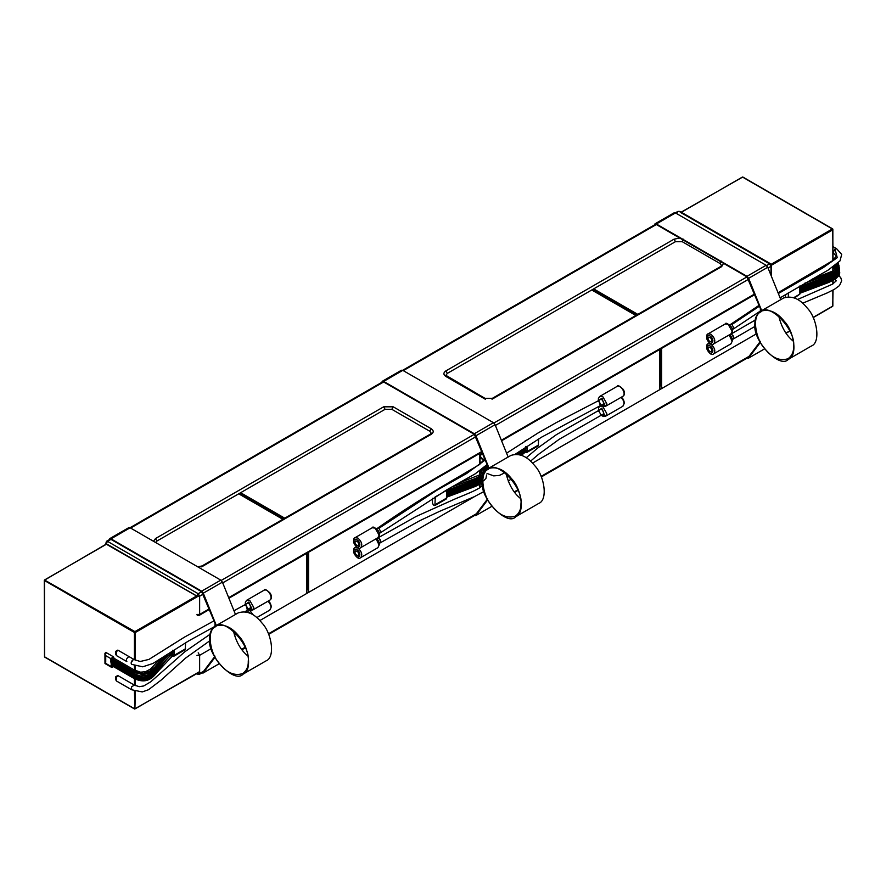 <?xml version="1.0" encoding="UTF-8"?>
<svg xmlns="http://www.w3.org/2000/svg" width="886" height="886" viewBox="0 0 886 886"><rect width="100%" height="100%" fill="white"/><g stroke="black" fill="none" stroke-linecap="round" stroke-linejoin="round"><path stroke-width="1.33" d="M530.559 461.141L538.699 454.208L559.343 439.201L603.156 414.139C604.108 412.832 603.665 411.314 601.804 409.587L600.442 409.443L597.529 411.137M600.409 405.766L598.925 401.292L597.518 401.203M527.17 446.3L527.17 451.561L526.749 452.491L525.276 452.037M524.39 441.649L525.154 441.15M526.749 452.491L538.234 445.857L538.655 438.958M598.925 401.292L600.841 404.614L600.287 405.843L603.156 404.193C604.108 402.886 603.665 401.369 601.804 399.641L600.442 399.508L597.574 401.159L602.17 398.512M681.378 212.286L742.446 177.034L832.851 229.23L832.851 260.395M832.851 290.176L832.851 306.013L813.104 317.421M709.907 341.642C708.047 339.903 707.604 338.386 708.556 337.09C711.248 337.655 712.156 339.216 711.27 341.774L709.907 341.642M730.562 334.321C733.254 334.897 734.162 336.459 733.276 339.017L732.434 339.493L733.829 337.776L731.914 334.454L729.721 334.808L755.193 320.079M794.476 297.929L799.848 294.141L799.803 286.012M788.341 292.723L788.363 296.71M785.494 294.462L785.494 297.175M709.907 351.587C708.047 349.848 707.604 348.331 708.556 347.035C711.248 347.6 712.156 349.162 711.27 351.72L709.907 351.587M356.87 545.466C355.009 543.727 354.566 542.21 355.519 540.914C358.21 541.479 359.118 543.04 358.232 545.599L356.87 545.466M483.235 484.653L479.359 488.042C473.157 491.531 470.444 492.572 455.637 498.696L415.977 516.527L377.525 538.145C380.216 538.721 381.124 540.283 380.238 542.841M435.303 496.548L434.904 505.518L446.389 498.884L446.777 489.836M432.457 498.286L432.457 502.927C433.409 505.618 434.373 506.172 435.325 504.588L446.81 497.965M356.87 555.411C355.009 553.672 354.566 552.155 355.519 550.859C358.21 551.424 359.118 552.986 358.232 555.544L356.87 555.411M44.976 579.71L44.499 580.54L134.428 632.46L134.916 631.629L44.499 579.987L106.685 544.082M134.428 691.102L134.916 708.966L135.392 691.423M135.392 660.225L135.392 632.46L134.428 632.46L134.428 659.716M197.733 596.466L135.392 632.46L134.916 631.629L196.614 596.001M134.428 708.689L44.499 656.77L44.499 580.54M115.778 679.828L116.454 680.991C116.022 678.632 116.476 676.804 117.805 675.531L115.778 676.694M115.778 677.159C115.778 675.83 115.778 683.294 115.778 677.159M115.778 654.411L116.454 655.585C116.022 653.226 116.476 651.398 117.805 650.114L115.778 651.288M115.778 651.753C115.778 650.424 115.778 657.877 115.778 651.753M133.155 659.716C131.228 661.166 130.718 662.717 131.649 664.356L131.084 663.071L133.033 659.782L134.34 659.671L117.805 650.114M247.371 609.59L245.887 605.116L244.481 605.027M251.845 607.021L247.249 609.679L247.803 608.438L245.887 605.116M105.733 662.296L105.733 655.662L104.936 653.392L105.733 652.351L106.209 653.181M104.936 653.392L104.98 663.536L111.824 667.479L113.463 666.593M113.862 658.198L113.508 656.825L105.855 652.406M113.862 657.6C113.065 656.271 112.267 656.736 111.47 658.974L111.824 667.479M174.132 650.125L174.132 655.385L173.711 656.316L172.238 655.861M171.352 645.473L172.117 644.975M173.711 656.316L185.196 649.682L185.617 642.782M247.249 609.679L250.118 608.017C251.07 606.711 250.627 605.193 248.767 603.466L247.404 603.333L244.536 604.983L249.132 602.336M116.454 655.585L126.864 661.598C125.901 660.269 126.366 658.741 128.248 657.024L129.566 656.914L134.351 659.671L140.221 661.499L148.981 659.394L184.576 637.067L214.024 620.831M306.645 590.209L308.561 589.101M659.882 386.263L661.598 385.277M106.209 544.126L196.858 596.145M682.165 241.656L675.464 241.656L447.286 373.405L445.902 375.332L484.897 398.29L492.439 398.29L720.617 266.553L721.581 265.545L720.196 263.618L682.165 241.656L683.604 239.176M197.689 566.796L202.063 565.944L430.242 434.195L431.216 433.199L429.821 431.26L391.8 409.31L385.1 409.31L156.911 541.047L155.604 542.498M474.353 515.519L475.782 515.597L487.555 500.025M475.704 515.652L491.774 506.371L475.704 515.652M489.028 468.129L475.948 435.757L474.309 433.752L383.66 381.412L382.309 381.279L381.755 382.375M382.231 382.796L383.66 381.966L474.309 434.295L487.743 466.014L487.643 468.428L486.514 469.713M475.538 514.855L474.309 514.943L475.538 514.855L487.732 498.718M382.309 381.279L401.447 370.226L402.798 370.359L493.447 422.7L495.086 424.704L508.165 457.087M482.205 481.386C479.78 498.674 507.479 526.705 515.696 516.737C525.354 513.282 521.378 488.695 511.632 478.761C504.178 469.425 496.293 466.069 487.964 468.683C483.955 471.573 482.028 475.815 482.205 481.386M520.957 503.757C521.123 509.206 519.251 513.337 515.342 516.15C507.213 518.709 499.516 515.43 492.251 506.327C482.737 496.625 478.861 472.648 488.286 469.281C496.304 459.557 523.316 486.901 520.957 503.757M506.139 473.689C508.797 484.609 513.57 492.882 520.459 498.486M510.923 455.426C519.251 452.812 527.148 456.168 534.59 465.504C544.347 475.439 548.312 500.025 538.655 503.469L515.685 516.737M747.02 358.099L748.448 358.177L760.232 342.594M764.452 348.951L748.371 358.232L764.452 348.94M761.705 310.709L748.615 278.326L746.987 276.321L656.338 223.981L654.987 223.848L654.422 224.955M654.898 225.365L656.338 224.535L746.987 276.875L760.421 308.583L760.31 310.997L759.18 312.293M748.216 357.435L746.987 357.523L748.216 357.435L760.409 341.298M654.987 223.848L674.113 212.806L675.464 212.939L766.124 265.279L767.752 267.284L780.832 299.656M754.883 323.966C752.458 341.243 780.145 369.274 788.363 359.306C798.031 355.862 794.055 331.275 784.298 321.341C776.856 311.994 768.97 308.638 760.631 311.263C756.622 314.153 754.706 318.384 754.883 323.966M793.623 346.337C793.801 351.775 791.929 355.906 788.008 358.73C779.879 361.289 772.182 358.01 764.928 348.896C755.404 339.205 751.527 315.217 760.952 311.85C768.97 302.126 795.993 329.481 793.623 346.337M778.816 316.258C781.463 327.189 786.236 335.451 793.136 341.066M760.62 311.263L783.589 298.006C791.929 295.381 799.814 298.737 807.257 308.084C817.014 318.019 820.99 342.605 811.321 346.049L788.363 359.306M201.676 672.95L203.115 673.028L214.888 657.445M203.027 673.083L219.108 663.791L203.027 673.083M216.361 625.56L203.282 593.177L201.643 591.172L110.994 538.832L109.642 538.699L109.078 539.807M109.554 540.216L110.994 539.386L201.643 591.726L215.076 623.434L214.977 625.848L213.836 627.144M202.872 672.286L201.643 672.374L202.872 672.286L215.065 656.149M109.642 538.699L128.769 527.657L130.131 527.79L220.78 580.131L222.408 582.135L235.499 614.507M209.539 638.817C207.114 656.094 234.812 684.125 243.019 674.157C252.687 670.713 248.711 646.127 238.954 636.192C231.512 626.845 223.626 623.489 215.287 626.114C211.278 629.005 209.362 633.235 209.539 638.817M248.279 661.189C248.457 666.626 246.585 670.757 242.664 673.582C234.535 676.14 226.849 672.862 219.584 663.747C210.06 654.056 206.194 630.068 215.619 626.701C223.626 616.977 250.649 644.332 248.279 661.189M233.472 631.109C236.13 642.04 240.903 650.302 247.792 655.906M238.256 612.857C246.585 610.232 254.47 613.588 261.913 622.936C271.67 632.87 275.646 657.456 265.988 660.901L243.019 674.157M487.466 465.327L487.466 466.246M659.682 348.818L659.682 389.696M591.759 289.988L635.882 315.471M621.031 397.371C624.209 400.793 624.818 403.75 622.847 406.264L624.431 402.842L623.423 399.497L621.474 397.116M601.118 415.301L603.543 416.542L605.625 416.21L606.81 413.585L602.757 406.552L599.888 406.264L601.262 405.478M598.726 410.44L601.804 408.213L604.485 415.135L601.428 415.135M600.287 415.789L600.841 414.548L598.925 411.237L597.574 411.104M538.655 444.938L527.17 451.561M486.702 466.091L486.802 467.132M487.898 466.479L486.281 465.56M525.741 448.859L525.741 447.751L525.741 448.859M526.074 448.892L519.573 454.618M525.741 450.177L525.741 449.08L525.741 450.177M526.074 450.21L520.536 454.895M525.741 450.398L526.085 451.539L521.5 455.238M525.741 447.53L525.741 446.422L525.741 447.53M526.074 447.563L518.598 454.396M487.045 469.624L486.946 468.594M486.923 468.384L486.824 467.343L486.923 468.384M617.11 386.385C620.865 384.424 626.69 394.06 622.847 396.319C624.84 395.09 625.029 392.83 623.423 389.552C619.646 385.842 617.542 384.79 617.11 386.385L599.534 396.563L598.371 398.656L598.415 400.671M601.118 405.367L603.543 406.596L605.625 406.264L606.81 403.639L602.757 396.607L599.888 396.33M598.726 400.505L601.804 398.268L604.485 405.19L601.428 405.19M506.593 453.178L537.614 433.243L556.253 422.622L597.574 401.159M832.851 267.096L832.851 270.994M832.851 280.563L832.851 283.93M771.518 265.191L832.851 229.784M661.598 388.589L661.598 347.711M789.803 330.866L785.971 333.081M832.375 228.953L771.141 264.305M637.798 314.364L593.664 288.891M592.712 289.445L636.846 314.918M660.635 348.951L660.635 385.831M709.907 335.849C716.342 340.135 710.871 347.91 707.227 339.67C706.408 336.259 707.305 334.986 709.907 335.849M725.224 323.966C725.656 322.371 727.76 323.423 731.537 327.133C733.143 330.412 732.943 332.671 730.961 333.911L732.146 331.275L728.093 324.254L725.224 323.966L708.003 333.911C707.028 333.778 706.563 335.373 706.629 338.685C709.52 343.978 711.89 345.695 713.739 343.846C715.777 341.088 714.814 337.865 710.871 334.188L707.992 333.911M833.05 246.662L836.594 248.711L834.966 249.032L833.327 252.156L833.947 253.429M834.966 249.032L837.248 257.649L823.105 267.727L778.362 293.532M759.435 306.168L731.914 324.52L733.829 327.831L732.434 329.559M759.092 305.316L730.551 324.387L731.914 324.52M788.363 293.033L799.848 286.399M799.848 294.141L793.756 297.652M834.579 268.558L834.479 267.517L834.579 268.558M804.499 283.365L833.748 272.046M834.457 267.306L834.357 266.265L834.457 267.306M709.907 345.795C716.342 350.081 710.871 357.855 707.227 349.616C706.408 346.204 707.305 344.931 709.907 345.795M709.365 343.059L708.003 343.846C707.028 343.724 706.563 345.318 706.629 348.63C709.52 353.924 711.89 355.64 713.739 353.791C715.777 351.033 714.814 347.81 710.871 344.133L707.992 343.846M729.145 334.952L732.146 341.221L730.961 343.846L713.739 353.791M479.813 452.668L479.813 464.22M479.813 470.92L479.813 474.818M479.813 484.387L479.813 487.754M308.561 592.413L308.561 551.535M284.76 518.188L240.627 492.716M239.674 493.269L283.808 518.742M307.597 552.775L307.597 589.655M356.87 539.674C363.304 543.96 357.833 551.734 354.19 543.495C353.37 540.083 354.267 538.81 356.87 539.674M357.833 538.012L354.954 537.736C353.99 537.603 353.525 539.197 353.592 542.509C356.482 547.803 358.852 549.519 360.702 547.67C362.739 544.912 361.776 541.689 357.833 538.012M354.965 537.736L372.186 527.79L375.055 528.078L379.108 535.1L377.923 537.736L360.702 547.67M482.327 452.602L480.29 455.98L480.91 457.254M481.929 452.857L482.593 453.255M485.284 459.912L466.734 473.445L436.576 490.434L378.876 528.344L380.792 531.655L379.396 533.383M480.013 456.733L480.854 457.22C483.734 460.642 486.303 457.464 478.972 464.884L452.281 480.533C424.948 496.537 400.029 512.429 377.514 528.211L378.876 528.344M435.325 496.858L446.81 490.224M481.541 472.382L481.441 471.341L481.541 472.382M481.419 471.13L481.32 470.089L481.419 471.13M356.87 549.619C363.304 553.905 357.833 561.68 354.19 553.44C353.37 550.029 354.267 548.755 356.87 549.619M357.833 547.958L354.954 547.67C353.99 547.548 353.525 549.143 353.592 552.454C356.482 557.748 358.852 559.465 360.702 557.615C362.739 554.857 361.776 551.635 357.833 547.958M376.107 538.777L379.108 545.045L377.923 547.67L360.702 557.615M377.525 538.145L376.683 538.633L378.876 538.289L380.792 541.601L379.396 543.317L380.227 542.841M135.392 685.631L135.392 679.208M135.392 670.569L135.392 666.05M134.428 665.707L134.428 670.071M134.428 678.698L134.428 685.133M199.638 671.599L135.392 708.689M306.645 552.642L306.645 593.52M238.722 493.812L282.844 519.296M267.993 601.195C271.171 604.617 271.78 607.574 269.809 610.089L271.393 606.666L270.385 603.322L268.436 600.941M253.318 614.973L249.719 610.376L246.851 610.089L248.224 609.302M246.408 611.916L248.767 612.038L250.151 613.223M134.406 685.111L131.549 686.816L131.649 689.762L142.236 691.922L148.505 689.729L161.019 680.182L185.661 658.032L209.617 640.921M111.47 658.974L105.733 655.662M111.47 666.715L105.733 663.392M185.617 648.762L174.132 655.385M133.664 669.916L133.764 670.957M159.17 659.948L150.476 669.074L145.437 671.732L140.553 672.164L134.063 669.86L112.234 657.257M134.251 675.952L134.151 674.91L134.251 675.952M172.704 652.683L172.704 651.575L172.704 652.683M173.036 652.716L159.325 667.291C154.474 672.208 148.837 683.139 133.864 676.018L110.905 662.761M134.373 677.203L134.273 676.162L134.373 677.203M172.704 654.001L172.704 652.904L172.704 654.001M173.036 654.034L173.047 654.034C160.632 660.801 154.275 687.691 133.985 677.269L111.027 664.002M134.495 678.443L134.395 677.402L134.495 678.443M172.704 654.222L173.047 655.363L159.414 669.86C154.009 675.553 148.682 685.376 134.107 678.51L111.149 665.253M134.129 674.7L134.03 673.659L134.129 674.7M172.704 651.354L172.704 650.246L172.704 651.354M173.036 651.387L173.047 651.387C166.745 656.803 160.754 663.26 155.072 670.768C149.069 677.568 141.959 678.909 133.742 674.767L110.783 661.51M134.007 673.449L133.908 672.419L134.007 673.449M133.886 672.208L133.786 671.167L133.886 672.208M264.072 590.209C267.827 588.249 273.652 597.884 269.809 600.143C271.803 598.914 271.991 596.655 270.385 593.376C266.608 589.666 264.504 588.614 264.072 590.209L246.496 600.387L245.333 602.48L245.378 604.496M248.091 609.191L250.505 610.421L252.588 610.089L253.784 607.464L249.719 600.431L246.851 600.154M245.688 604.33L248.767 602.092L251.447 609.014L248.39 609.014M770.997 264.781L770.997 275.313M770.909 264.615L769.569 263.84L770.997 266.321L768.051 268.026M680.249 212.275L769.569 263.84L766.545 265.579M677.48 212.33L675.952 213.216M754.54 294.052L501.354 440.231M481.873 451.483L228.688 597.651M209.207 608.903L199.638 614.43L199.638 596.2L203.226 594.118M198.198 615.261L199.638 614.43L196.958 614.43M222.718 582.877L475.904 436.698M495.385 425.446L748.57 279.267M746.987 276.875L493.879 423.01M474.309 434.295L221.212 580.43M201.643 591.726L198.198 593.709L107.549 541.379L110.994 539.386M199.638 596.2L198.198 593.709L196.858 596.034L199.638 596.2M130.607 528.067L383.66 381.966M403.274 370.636L656.338 224.535M198.364 567.184L203.082 566.043L431.26 434.295C433.841 432.457 433.841 430.618 431.26 428.78L393.229 406.818L383.66 406.818L155.482 538.555L153.499 541.28M679.772 238.068L674.036 239.176L445.846 370.913C443.266 372.751 443.266 374.601 445.846 376.439L483.878 398.401L493.447 398.401L721.636 266.653L723.541 263.341M107.549 541.379L106.11 542.21L106.11 543.749L107.549 541.379M749.047 356.338L541.125 476.369M517.823 489.825L514.29 491.874M476.369 513.758L268.458 633.8M245.145 647.256L241.612 649.294M203.702 671.189L199.638 673.537L199.638 655.308L211.123 648.663M198.198 674.357L199.638 673.537L196.858 673.593L198.198 674.357M234.458 635.196L236.518 634.011M259.853 620.543L474.619 496.548M532.519 463.112L756.467 333.823M196.958 655.308L199.638 655.308L198.198 652.816M106.486 543.971L44.3 580.264L44.643 657.08L134.572 708.999L196.958 673.537M106.209 543.694L196.858 596.034M674.036 239.176L675.464 241.656M720.196 263.618L721.636 261.126M720.196 267.483L721.636 266.653M492.018 399.221L493.447 398.401M485.318 399.221L483.878 398.401M447.286 377.27L445.846 376.439M447.286 373.405L445.846 370.913M203.082 566.043L201.643 566.863M156.911 541.047L155.482 538.555M385.1 409.31L383.66 406.818M391.8 409.31L393.229 406.818M429.821 431.26L431.26 428.78M429.821 435.126L431.26 434.295M475.948 435.757L495.086 424.704M474.309 433.752L493.447 422.7M383.66 381.412L402.798 370.359M748.615 278.326L767.752 267.284M746.987 276.321L766.124 265.279M656.338 223.981L675.464 212.939M203.282 593.177L222.408 582.135M201.643 591.172L220.78 580.131M110.994 538.832L130.131 527.79M659.882 348.707L659.882 389.585M591.948 289.877L636.082 315.361M605.625 416.21L622.847 406.264M599.888 406.264L598.67 407.626L598.415 410.617M506.57 475.738L507.534 474.918M526.262 457.73L537.846 447.951L556.519 434.583L597.585 411.104M508.354 481.286L511.211 478.883M480.943 483.789L482.394 484.62M480.013 457.84L483.457 459.823L480.013 457.84M515.32 454.153L541.567 437.175L604.883 403.196M524.722 441.239L527.214 439.81M480.013 461.938L481.463 462.78M485.329 466.568L486.414 467.199M503.558 473.412L499.294 475.45L493.679 475.871L487.023 473.445M520.957 450.442L517.601 454.241M485.661 467.941L487.234 468.838M518.022 452.392L516.582 454.153M605.625 406.264L622.847 396.33M681.179 212.175L742.778 177.001L832.718 228.92L833.05 260.24M833.05 266.963L833.05 270.883M833.05 280.463L833.05 283.808M833.05 290.065L832.718 306.323L813.193 317.598M789.88 331.054L786.081 333.247M730.961 333.911L713.739 343.846M833.05 252.909L836.484 256.098L832.009 261.06L778.041 292.734M836.594 248.711L841.7 254.382L840.028 260.872L828.222 270.042L780.101 297.829M760.11 311.207L733.331 329.038M730.562 324.387L729.721 324.863M833.05 267.971L835.376 269.355M799.848 293.299L828.532 282.545L835.409 279.123L839.54 274.981L839.729 272.401M799.848 287.994L827.978 277.473L834.856 274.073L839.009 269.997L839.23 267.373M837.547 266.874L835.764 264.992M799.848 286.676L827.901 276.177L834.546 272.921L838.566 269.344L839.097 266.121M837.724 266.254L836.45 264.449M833.05 259.332L833.682 259.709M804.754 283.221L827.834 274.87L834.457 271.625L838.455 268.059L839.108 265.988L838.034 263.064M812.141 279.123L832.774 271.038L836.129 268.724L837.757 265.878L837.026 263.973M799.848 289.323L827.69 278.913L834.69 275.524L838.776 271.936L839.352 268.635M837.204 267.494L834.977 265.59M799.848 290.652L827.779 280.209L834.789 276.809L838.887 273.209L839.485 269.887M836.727 268.115L834.114 266.221M833.194 266.863L836.118 268.735M799.848 291.97L827.878 281.493L834.9 278.082L839.02 274.472L839.607 271.138M729.588 334.698L731.537 337.079L732.545 340.423L730.961 343.846M733.32 338.984L754.983 326.402M802.672 303.211L827.314 292.878L834.457 289.29L839.496 285.58L841.689 280.751L840.814 277.839L839.075 275.834M797.61 299.479L832.386 284.218L836.273 280.84L834.9 279.433M480.013 452.547L480.013 464.065M480.013 470.787L480.013 474.708M480.013 484.288L480.013 487.632M372.186 527.79C372.618 526.195 374.723 527.248 378.499 530.958C380.105 534.236 379.906 536.495 377.923 537.736M487.134 464.508L475.184 473.866L447.186 489.604L380.293 532.863M377.525 528.211L376.683 528.687M480.013 471.795L482.338 473.179M446.81 497.124L475.494 486.37L482.261 483.014M446.81 491.819L474.94 481.297L483.18 476.967M484.509 470.699L482.726 468.816M446.81 490.501L474.863 480.002L482.903 475.815M484.686 470.078L483.413 468.273M480.013 463.156L480.644 463.533M451.716 487.045L474.796 478.695L481.419 475.45L484.941 472.548M485.982 470.488L484.996 466.889M459.103 482.948L479.736 474.863L483.091 472.548L484.72 469.702L483.989 467.797M446.81 493.148L474.652 482.737L482.327 478.916M484.166 471.319L481.94 469.414M446.81 494.477L474.741 484.033L482.228 480.334M480.157 470.699L483.08 472.559M446.81 495.795L474.841 485.318L483.656 480.699M484.121 480.323L485.982 478.296L486.569 474.962M356.327 546.884L354.965 547.67M376.55 538.522L378.499 540.903L379.507 544.248L377.923 547.67M380.282 542.808L419.731 520.691L439.888 511.211L474.276 496.703L483.889 491.542M306.844 552.532L306.844 593.41M238.91 493.701L283.044 519.185M256.807 617.597L269.809 610.089M246.851 610.089L245.511 611.75M117.805 675.531L134.351 685.077L139.235 686.683L143.665 685.974L150.698 681.843L184.809 651.775L209.971 634.343M116.454 680.991L131.649 689.762M171.685 645.063L174.177 643.635M111.547 658.42L133.376 671.023L143.266 673.537L149.712 671.234L154.862 666.992L162.647 657.744M110.661 660.258L133.62 673.515L140.132 675.929L146.035 675.509L149.878 673.737L155.006 669.506L167.919 654.267M110.54 659.018L133.498 672.275L143.399 674.778L149.812 672.474L154.95 668.232L164.984 656.216M252.588 610.089L269.809 600.154M214.024 626.9L188.53 640.999L152.968 663.47L142.735 666.815L131.637 664.356M244.547 604.983L233.97 610.731M675.353 212.873L677.901 211.4L679.861 211.411L770.51 263.74L771.551 265.545L771.551 276.687M754.772 294.606L501.576 440.785M482.095 452.037L228.909 598.216M209.428 609.457L199.217 615.36L197.257 615.349M655.319 224.435L402.676 370.293M382.652 381.866L130.009 527.724M109.975 539.286L106.53 541.28L105.556 544.502M748.005 357.623L541.357 476.923M518.055 490.379L514.644 492.35M475.328 515.043L268.691 634.354M245.378 647.81L241.978 649.77M202.661 672.474L199.217 674.456L196.171 673.825M510.912 455.437L487.953 468.694M238.245 612.857L215.276 626.114"/></g></svg>
